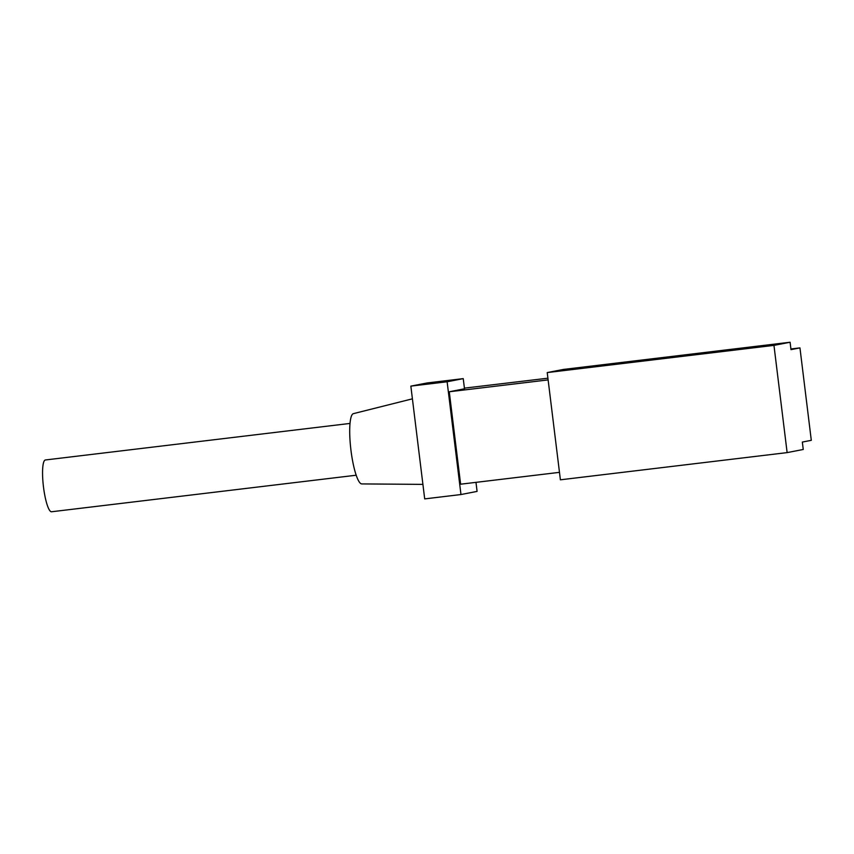<?xml version="1.0" encoding="UTF-8"?>
<svg xmlns="http://www.w3.org/2000/svg" width="854" height="854" viewBox="0 0 854 854"><rect width="100%" height="100%" fill="white"/><g stroke="black" fill="none" stroke-linecap="round" stroke-linejoin="round"><path stroke-width="1.28" d="M422.911 484.378L361.797 483.919A35.398 6.917 -96.8 0 1 350.941 450.101A35.398 6.917 -96.8 0 1 353.364 413.656L412.407 398.829M356.214 475.219L51.592 511.759A26.079 5.092 -96.8 0 1 43.469 486.844A26.079 5.092 -96.8 0 1 45.379 459.975L350.001 423.435M547.222 372.579L773.959 345.379L787.132 452.609L560.395 479.809L547.222 372.579L563.352 369.44L790.089 342.24L790.996 349.638L799.952 347.888L790.911 348.976M799.952 347.888L811.3 440.322L802.344 442.073L803.251 449.471L787.132 452.609M475.977 482.361L477.087 491.402L460.968 494.541L447.122 381.77L463.242 378.632L464.491 388.794L449.268 391.762L548.129 379.902M559.477 472.347L460.616 484.197L449.268 391.762M463.242 378.632L426.968 382.987L410.849 386.125L424.694 498.896L460.968 494.541M790.089 342.24L773.959 345.379M464.416 388.143L547.916 378.194M410.849 386.125L447.122 381.77"/></g></svg>
